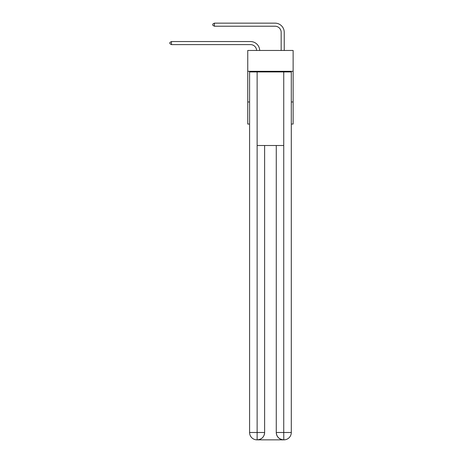 <?xml version="1.0" encoding="UTF-8"?>
<svg xmlns="http://www.w3.org/2000/svg" width="463" height="463" viewBox="0 0 463 463"><rect width="100%" height="100%" fill="white"/><g stroke="black" fill="none" stroke-linecap="round" stroke-linejoin="round"><path stroke-width="0.69" d="M293.125 71.314L293.125 50.461L247.751 50.461L247.751 71.314L293.125 71.314L293.125 124.049L291.291 124.049M249.592 101.97L247.751 101.97L247.751 71.314M293.125 101.97L291.291 101.97M247.751 101.97L247.751 124.049L249.592 124.049M250.512 44.61A6.135 6.135 178.8 0 1 256.635 50.461A6.135 6.135 0 0 0 250.512 44.61L171.466 44.61L169.875 43.69L169.875 42.469L171.466 41.548L250.512 41.548A9.196 9.196 -1.2 0 1 259.702 50.461M281.168 50.461L281.168 32.346A6.135 6.135 0 0 0 275.039 26.217L214.392 26.217L212.795 25.297L212.795 24.07L214.392 23.15L275.039 23.15A9.196 9.196 0 0 1 284.236 32.346L284.236 50.461M256.948 439.85A7.356 7.356 0 0 1 249.592 432.494L264.616 432.494L264.616 145.509L264.616 432.494A7.356 7.356 0 0 1 257.254 439.85L256.948 439.85A7.356 7.356 0 0 1 249.592 432.494L249.592 71.927L257.133 71.927L257.133 145.509L283.744 145.509L283.744 71.927L257.133 71.927M283.744 71.927L291.291 71.927L291.291 432.494A7.356 7.356 0 0 1 283.929 439.85L283.622 439.85A7.356 7.356 0 0 1 276.266 432.494L276.266 145.509L276.266 432.494C276.637 436.829 279.091 439.283 283.622 439.85L257.254 439.85C261.803 439.375 264.257 436.922 264.616 432.494M276.266 432.494L283.744 432.494L283.802 439.85M257.133 145.509L257.133 439.85M281.168 32.346A6.135 6.135 0 0 0 275.039 26.217A6.135 6.135 0 0 1 281.168 32.346A6.135 6.135 0 0 0 275.039 26.217A6.135 6.135 0 0 1 281.168 32.346A6.135 6.135 0 0 0 275.039 26.217A6.135 6.135 0 0 1 281.168 32.346A6.135 6.135 0 0 0 275.039 26.217A6.135 6.135 0 0 1 281.168 32.346M214.392 23.15L275.039 23.15L214.392 23.15L275.039 23.15L214.392 23.15L275.039 23.15L214.392 23.15L275.039 23.15L214.392 23.15L214.392 26.217M171.466 41.548L171.466 44.61M283.744 145.509L283.744 432.494L291.291 432.494"/></g></svg>

